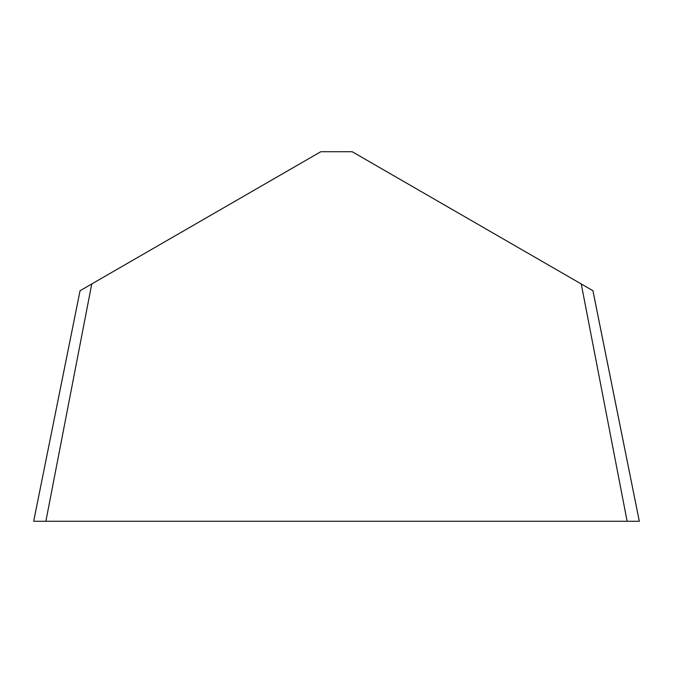 <?xml version="1.0" encoding="UTF-8"?>
<svg xmlns="http://www.w3.org/2000/svg" width="673" height="673" viewBox="0 0 673 673"><rect width="100%" height="100%" fill="white"/><g stroke="black" fill="none" stroke-linecap="round" stroke-linejoin="round"><path stroke-width="1.01" d="M550.564 266.256L581.245 283.964L627.135 521.281L639.325 521.281L592.913 290.702L352.189 151.719L320.811 151.719L91.755 283.964L45.865 521.281L627.135 521.281M122.436 266.256L80.062 290.719L33.675 521.281L45.865 521.281M592.938 290.719L639.325 521.281M33.675 521.281L80.062 290.719M71.094 521.281L639.325 521.281L71.094 521.281"/></g></svg>
